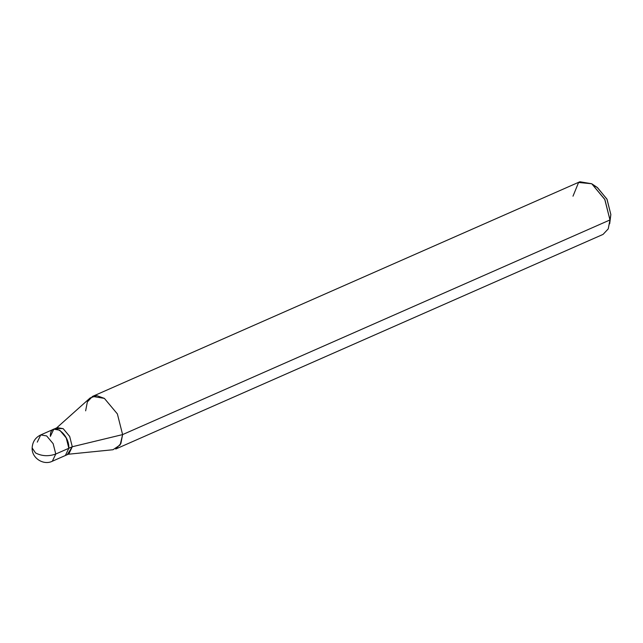 <?xml version="1.0" encoding="UTF-8"?>
<svg xmlns="http://www.w3.org/2000/svg" width="643" height="643" viewBox="0 0 643 643"><rect width="100%" height="100%" fill="white"/><g stroke="black" fill="none" stroke-linecap="round" stroke-linejoin="round"><path stroke-width="0.96" d="M55.772 454.022C48.546 456.57 41.795 456.209 35.518 452.929L32.15 447.93L35.518 452.929C41.795 456.209 48.546 456.57 55.772 454.022L53.152 443.686L46.65 435.922L40.734 434.925L46.65 435.922L53.152 443.686L55.772 454.022L52.316 461.24L55.772 454.022L68.841 448.267L55.772 454.022M40.734 434.925L57.243 427.651L63.167 428.648L69.669 436.412L72.281 446.748L68.841 448.267C69.516 432.916 50.009 420.377 50.355 436.38C50.009 420.377 69.516 432.916 68.841 448.267L66.229 437.931L59.727 430.167L53.803 429.17L59.727 430.167L66.229 437.931L68.841 448.267L65.393 455.485L52.316 461.24C43.467 465.709 31.515 457.929 32.15 447.93C32.52 441.845 35.381 437.513 40.734 434.925L37.278 442.143M53.803 429.17L50.355 436.38M92.536 396.401L579.89 181.76L591.737 183.753L604.733 199.282L609.966 219.954L122.612 434.596L120.145 444.94L113.007 449.73L67.483 454.32L72.281 446.748L69.669 436.412L63.167 428.648L56.07 428.415L90.189 397.921L96.876 395.67L104.383 398.395L117.38 413.923L122.612 434.596L72.281 446.748L68.833 453.966L65.393 455.485L68.841 448.267L72.281 446.748L122.612 434.596L117.38 413.923L104.383 398.395L92.536 396.401L87.368 401.907L85.64 410.829M592.147 184.027L597.484 187.611L607.048 199.306L610.85 214.561L609.966 219.954L604.902 199.611L591.737 183.753L578.587 182.475L572.993 196.187M610.85 214.561L609.668 223.82L609.966 219.954L608.238 228.884L603.07 234.39L115.716 449.031L120.884 443.525L122.612 434.596L609.966 219.954L610.85 214.561L606.92 199.057L597.178 187.41L595 186.237"/></g></svg>
